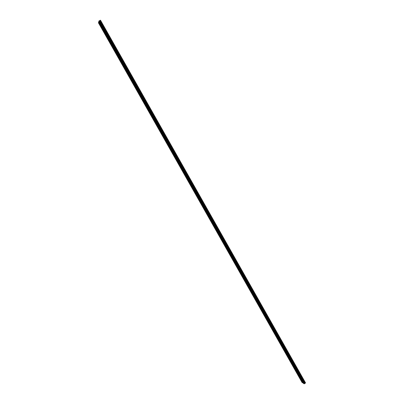 <?xml version="1.0" encoding="UTF-8"?>
<svg xmlns="http://www.w3.org/2000/svg" width="404" height="404" viewBox="0 0 404 404"><rect width="100%" height="100%" fill="white"/><g stroke="black" fill="none" stroke-linecap="round" stroke-linejoin="round"><path stroke-width="0.61" d="M204.555 209.454L203.995 208.903L204.555 209.454M208.252 215.988L207.691 215.433L208.252 215.988M211.943 222.508L211.373 221.947L211.943 222.508M215.625 229.012L215.049 228.442L215.625 229.012M219.296 235.492L218.716 234.921L219.296 235.492M222.952 241.961L222.372 241.38L222.952 241.961M226.604 248.404L226.013 247.819L226.604 248.404M230.245 254.838L229.649 254.242L230.245 254.838M233.871 261.247L233.275 260.651L233.871 261.247M237.491 267.645L236.89 267.039L237.491 267.645M241.102 274.018L240.496 273.407L241.102 274.018M244.703 280.381L244.087 279.76L244.703 280.381M248.288 286.719L247.672 286.098L248.288 286.719M251.869 293.046L251.248 292.415L251.869 293.046M255.439 299.354L254.813 298.713L255.439 299.354M258.999 305.641L258.368 304.995L258.999 305.641M262.549 311.913L261.913 311.262L262.549 311.913M266.09 318.17L265.453 317.514L266.09 318.17M269.625 324.407L268.978 323.745L269.625 324.407M273.144 330.629L272.493 329.957L273.144 330.629M276.659 336.835L276.003 336.158L276.659 336.835M280.159 343.021L279.502 342.339L280.159 343.021M283.653 349.197L282.987 348.5L283.653 349.197M287.138 355.348L286.466 354.651L287.138 355.348M290.612 361.489L289.936 360.782L290.612 361.489M294.077 367.61L293.395 366.893L294.077 367.61M297.531 373.715L296.849 372.993L297.531 373.715M300.98 379.8L300.288 379.073L300.98 379.8M205.389 209.423L204.823 208.868L205.389 209.423M209.105 215.994L208.54 215.438L209.105 215.994M212.817 222.548L212.241 221.983L212.817 222.548M216.514 229.083L215.938 228.512L216.514 229.083M220.2 235.603L219.619 235.027L220.2 235.603M223.882 242.102L223.291 241.516L223.882 242.102M227.548 248.581L226.952 247.99L227.548 248.581M231.204 255.045L230.608 254.449L231.204 255.045M234.85 261.489L234.249 260.888L234.85 261.489M238.486 267.918L237.88 267.312L238.486 267.918M242.117 274.326L241.506 273.715L242.117 274.326M245.733 280.719L245.117 280.098L245.733 280.719M249.339 287.093L248.718 286.466L249.339 287.093M252.934 293.45L252.308 292.814L252.934 293.45M256.525 299.788L255.894 299.147L256.525 299.788M260.1 306.111L259.464 305.464L260.1 306.111M263.671 312.418L263.029 311.762L263.671 312.418M267.226 318.706L266.579 318.044L267.226 318.706M270.776 324.973L270.125 324.306L270.776 324.973M274.311 331.229L273.659 330.553L274.311 331.229M277.841 337.466L277.179 336.779L277.841 337.466M281.361 343.683L280.694 342.991L281.361 343.683M284.87 349.884L284.199 349.187L284.87 349.884M288.37 356.07L287.693 355.369L288.37 356.07M291.86 362.242L291.183 361.529L291.86 362.242M295.339 368.392L294.657 367.67L295.339 368.392M298.814 374.528L298.122 373.801L298.814 374.528M302.273 380.644L301.581 379.911L302.273 380.644M104.585 32.835L104.141 32.416L104.899 33.668L104.585 32.835M108.565 39.875L108.12 39.451L108.429 40.269L108.878 40.693L108.565 39.875M112.539 46.889L112.085 46.46L112.842 47.702L112.539 46.889M116.498 53.889L116.044 53.454L116.342 54.252L116.801 54.686L116.498 53.889M120.448 60.868L119.988 60.428L120.286 61.216L120.745 61.65L120.448 60.868M124.387 67.822L123.922 67.382L124.679 68.599L124.387 67.822M128.315 74.76L127.846 74.316L128.603 75.523L128.315 74.76M132.229 81.679L131.754 81.229L132.037 81.982L132.512 82.431L132.229 81.679M136.133 88.577L135.658 88.123L135.936 88.86L136.416 89.314L136.133 88.577M140.026 95.455L139.547 94.996L139.819 95.723L140.304 96.182L140.026 95.455M143.91 102.313L143.425 101.848L143.693 102.566L144.183 103.03L143.91 102.313M147.783 109.151L147.288 108.686L148.046 109.858L147.783 109.151M151.641 115.973L151.147 115.499L151.409 116.195L151.904 116.665L151.641 115.973M155.489 122.771L154.99 122.296L155.747 123.457L155.489 122.771M159.328 129.553L158.822 129.073L159.585 130.229L159.328 129.553M163.155 136.315L162.645 135.83L163.408 136.981L163.155 136.315M166.973 143.056L166.458 142.567L167.221 143.713L166.973 143.056M170.781 149.783L170.261 149.283L170.503 149.929L171.023 150.424L170.781 149.783M174.573 156.484L174.053 155.984L174.816 157.121L174.573 156.484M178.361 163.171L177.831 162.666L178.593 163.797L178.361 163.171M182.133 169.842L181.598 169.327L182.366 170.453L182.133 169.842M185.896 176.487L185.36 175.967L185.588 176.573L186.128 177.093L185.896 176.487M189.648 183.118L189.107 182.593L189.335 183.189L189.875 183.714L189.648 183.118M193.39 189.728L192.844 189.198L193.067 189.784L193.612 190.314L193.39 189.728M197.122 196.324L196.571 195.783L196.793 196.364L197.344 196.899L197.122 196.324M200.844 202.894L200.288 202.353L200.505 202.924L201.061 203.464L200.844 202.894M100.586 25.775L100.147 25.361L100.904 26.624L100.586 25.775M104.899 31.83L104.449 31.411L105.212 32.668L104.899 31.83M108.903 38.91L108.454 38.481L108.762 39.309L109.216 39.733L108.903 38.91M112.898 45.965L112.443 45.536L113.201 46.783L112.898 45.965M116.882 53.005L116.418 52.57L117.18 53.808L116.882 53.005M120.852 60.019L120.387 59.585L121.144 60.812L120.852 60.019M124.811 67.019L124.341 66.574L125.104 67.796L124.811 67.019M128.755 73.993L128.285 73.548L128.573 74.316L129.043 74.76L128.755 73.993M132.694 80.952L132.214 80.502L132.977 81.704L132.694 80.952M136.618 87.885L136.138 87.431L136.416 88.173L136.9 88.633L136.618 87.885M140.531 94.804L140.047 94.344L140.319 95.076L140.809 95.536L140.531 94.804M144.435 101.702L143.945 101.237L144.218 101.954L144.708 102.419L144.435 101.702M148.329 108.58L147.834 108.11L148.591 109.287L148.329 108.58M152.207 115.433L151.707 114.963L152.47 116.135L152.207 115.433M156.075 122.271L155.57 121.796L156.333 122.962L156.075 122.271M159.934 129.093L159.423 128.608L160.191 129.77L159.934 129.093M163.782 135.89L163.267 135.401L164.034 136.557L163.782 135.89M167.62 142.673L167.099 142.173L167.347 142.834L167.867 143.329L167.62 142.673M171.442 149.429L170.922 148.93L171.165 149.576L171.69 150.076L171.442 149.429M175.255 156.171L174.73 155.666L175.498 156.808L175.255 156.171M179.063 162.893L178.528 162.383L178.765 163.009L179.3 163.519L179.063 162.893M182.855 169.599L182.32 169.079L182.552 169.7L183.088 170.215L182.855 169.599M186.638 176.28L186.098 175.76L186.865 176.891L186.638 176.28M190.41 182.946L189.865 182.416L190.637 183.547L190.41 182.946M194.167 189.592L193.617 189.062L194.395 190.183L194.167 189.592M197.92 196.223L197.364 195.682L197.586 196.263L198.142 196.804L197.92 196.223M201.662 202.828L201.101 202.283L201.318 202.858L201.879 203.404L201.662 202.828M100.884 24.73L100.439 24.316L101.202 25.583L100.884 24.73M304.995 383.159L99.924 20.564L100.177 20.326L100.48 20.2L305.565 382.926L304.156 383.8L303.328 383.255L203.111 206.171L203.631 206.141L304.156 383.8M303.242 383.098L302.005 382.386L202.273 206.217L202.788 206.186L302.823 382.926M302.934 382.896L98.773 21.811M304.692 383.497L99.48 20.72L304.788 383.305M100.177 20.326L305.338 383.133M98.707 22.063L98.435 22.806L202.273 206.217M304.626 383.633L99.339 20.745L98.722 21.72L203.111 206.171M202.788 206.186L202.273 206.192M202.798 206.161L98.611 22.134M203.631 206.141L203.111 206.146M99.041 20.937L304.318 383.76M203.646 206.111L98.904 21.048M304.641 383.608L99.364 20.74M100.399 20.215L204.838 205.414M204.858 205.444L305.53 383.002M202.773 206.156L202.252 206.186M203.616 206.106L203.091 206.136M99.177 20.831L304.48 383.719M99.207 20.811L304.515 383.709"/></g></svg>
